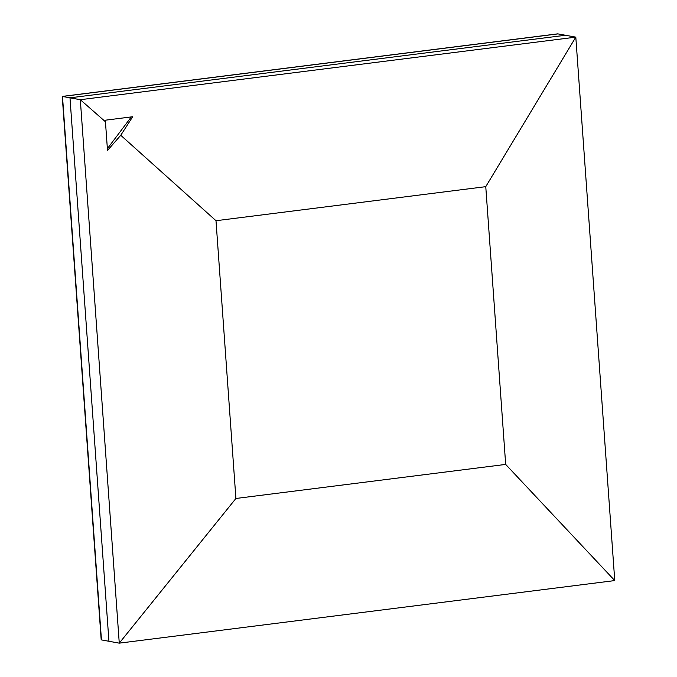 <?xml version="1.0" encoding="UTF-8"?>
<svg xmlns="http://www.w3.org/2000/svg" width="677" height="677" viewBox="0 0 677 677"><rect width="100%" height="100%" fill="white"/><g stroke="black" fill="none" stroke-linecap="round" stroke-linejoin="round"><path stroke-width="1.02" d="M485.764 186.657L215.997 220.719L235.909 498.475L505.677 464.414L485.764 186.657L215.997 220.719L235.909 498.475L505.677 464.414L485.764 186.657L575.805 37.142L557.992 33.901L62.496 96.464L557.73 33.85L62.242 96.422L69.985 97.826L108.938 641.271L101.448 639.909L62.496 96.464L101.195 639.858L62.242 96.422M105.451 121.775L107.499 150.438L120.751 135.282A3522.964 1325.227 -48 0 0 132.692 116.74L105.172 120.218L105.451 121.775A3361.373 1091.146 37.5 0 0 80.318 99.705L69.985 97.826L565.481 35.263L69.985 97.826L108.938 641.271L119.27 643.15L614.758 580.578L575.805 37.142L80.318 99.705L119.27 643.15L235.909 498.475M120.751 135.282L215.997 220.719M614.758 580.578L505.677 464.414M107.372 148.678L131.304 116.918"/></g></svg>
